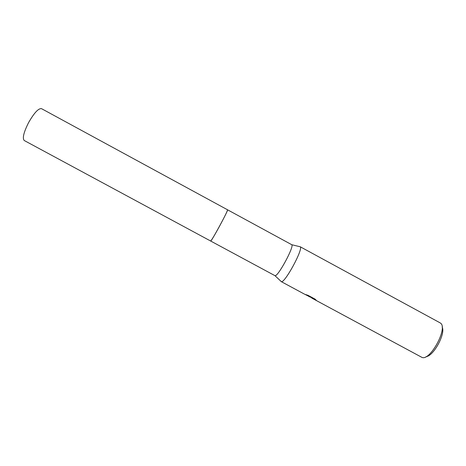 <?xml version="1.0" encoding="UTF-8"?>
<svg xmlns="http://www.w3.org/2000/svg" width="466" height="466" viewBox="0 0 466 466"><rect width="100%" height="100%" fill="white"/><g stroke="black" fill="none" stroke-linecap="round" stroke-linejoin="round"><path stroke-width="0.7" d="M210.684 241.015C211.5 241.493 228.416 210.253 227.571 209.834M210.62 240.986C210.539 243.252 229.004 209.217 227.542 209.793L291.623 244.633M210.655 241.021L274.981 275.68C277.759 277.229 294.559 246.205 291.745 244.72L291.64 244.644M281.062 281.499L281.318 281.633C284.662 283.608 303.675 248.5 300.191 246.77L300.046 246.671M309.541 296.871L308.428 296.166M304.141 293.959L311.294 297.564L305.766 294.582L308.137 295.38L314.975 299.061L316.28 300.302L311.771 298.071L421.911 357.375C430.048 361.418 448.304 327.709 440.469 323.101L439.98 322.787M426.116 356.63C433.549 356.205 445.846 333.487 442.141 327.027M311.311 297.541L315.564 299.58M307.129 295.03L311.294 297.564M24.238 140.511C22.246 138.332 23.696 132.373 28.577 122.628C34.164 112.871 38.468 108.211 41.491 108.648L227.548 209.793C227.466 210.929 224.822 216.352 219.62 226.051C214.488 235.412 211.494 240.398 210.638 241.015L24.238 140.511M274.981 275.68L281.318 281.633M291.745 244.72L300.191 246.77M281.179 281.586L304.17 293.976M300.075 246.683L440.055 322.827"/></g></svg>
